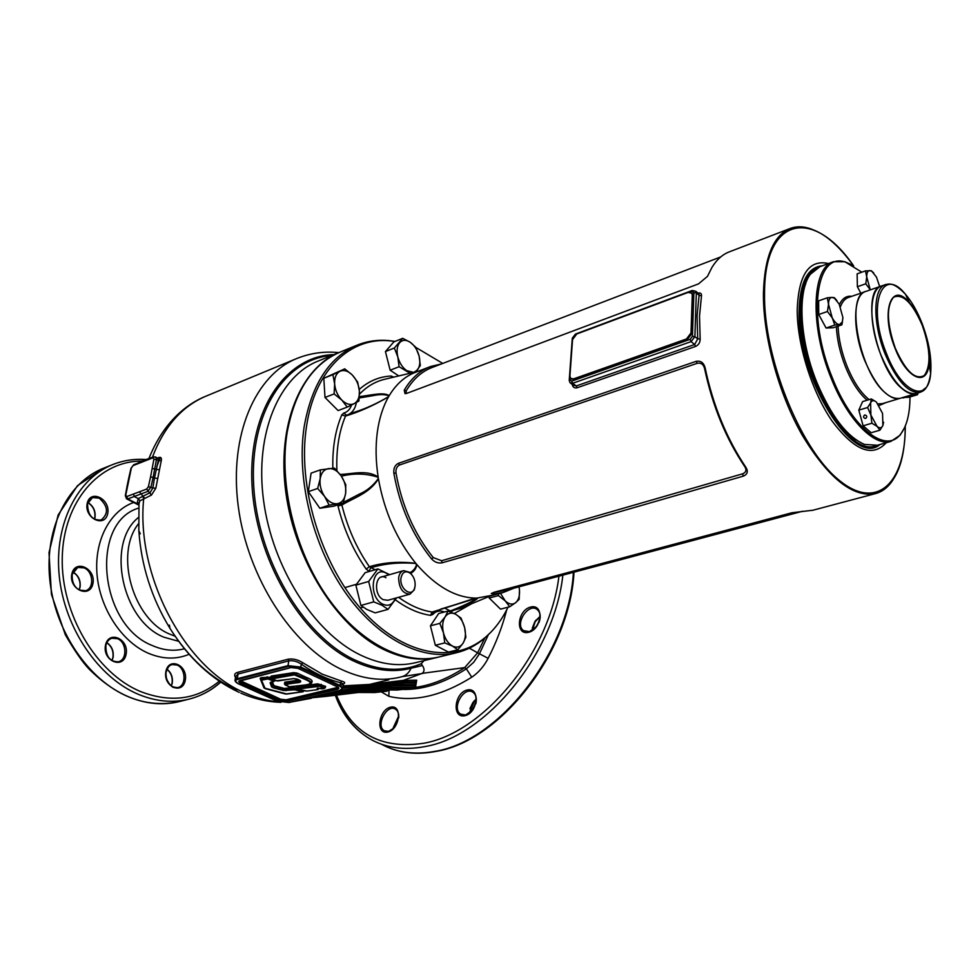 <?xml version="1.0" encoding="UTF-8"?>
<svg xmlns="http://www.w3.org/2000/svg" width="980" height="980" viewBox="0 0 980 980"><rect width="100%" height="100%" fill="white"/><g stroke="black" fill="none" stroke-linecap="round" stroke-linejoin="round"><path stroke-width="1.47" d="M319.835 686.245L297.369 689.075L307.132 691.059L317.777 689.54L317.055 689.026L318.414 688.205L324.123 688.634L319.835 686.245L320.485 685.314L318.12 684.983L296.634 688.266M273.187 687.789L271.582 686.858L270.1 682.754L273.567 681.088L267.895 678.944L261.501 680.169L265.188 688.634L285.474 694.011L302.881 691.733L294.649 689.798L283.539 690.533L273.187 687.789L273.604 686.784L272.452 686.135L271.019 682.117M298.667 679.728C302.085 681.492 301.166 682.545 295.936 682.889L285.511 684.42L289.308 686.76L304.192 685.118C311.701 684.261 312.081 682.386 305.331 679.495L294.429 674.877L271.999 678.846L277.659 680.99L293.657 678.577L298.288 679.557M532.41 628.021L535.778 620.242M474.296 700.823L476.084 699.377M333.984 354.601C286.405 355.679 248.491 408.991 251.946 483.336C255.021 557.571 300.848 636.094 352.971 660.728C373.515 670.455 392.87 672.954 411.049 668.238C409.077 672.635 406.124 675.428 402.216 676.629L399.142 677.388C380.938 681.517 361.657 678.834 341.322 669.328C292.101 646.224 247.389 577.232 238.226 506.109C228.855 434.924 255.572 374.385 297.442 358.251C310.868 353.008 324.662 351.134 338.81 352.629M157.56 457.966L158.919 457.488C161.039 456.937 161.822 458.052 161.235 460.833L155.832 488.199L151.447 495.096L139.871 500.841L139.001 503.72L138.829 530.67C141.267 565.717 151.655 598.278 169.969 628.376L169.969 628.376C188.687 657.801 210.945 678.344 236.707 689.981M532.532 627.555L534.872 621.614M474.541 700.602L476.084 699.561M235.482 677.388C233.926 675.012 234.575 673.346 237.442 672.415L288.132 659.197C293.057 658.45 297.945 659.626 302.759 662.725L301.411 664.232C297.259 661.39 293.045 660.275 288.745 660.875L288.034 665.641L300.995 667.098L340.268 685.583L342.804 687.899L341.702 689.491M339.913 352.175C300.995 367.206 276.63 424.671 285.854 492.524C294.894 560.315 336.875 626.477 382.874 649.128C402.168 658.56 420.396 661.304 437.558 657.335L415.018 662.811C397.757 666.804 379.468 664.158 360.15 654.885C314.004 632.615 272.171 567.138 263.498 499.971C254.641 432.756 279.508 375.744 318.77 360.812L338.553 352.727M414.589 687.446L414.871 685.939L392.086 685.657L356.5 689.308L350.264 690.79L385.887 687.115L414.589 687.458L385.728 687.127L392.086 685.657L392.711 684.469L415.03 684.763L415.398 683.097L403.736 682.925L397.451 684.395L415.104 684.653L397.182 684.395M415.03 684.763L414.871 685.939M369.056 689.834L388.521 689.945M379.971 687.164L410.89 687.507L409.309 688.658L380.583 688.352L344.923 692.052L338.749 693.509L374.446 689.798L397.304 690.018L409.309 688.658M391.032 684.444L392.711 684.469M410.694 687.936C428.211 686.417 446.206 679.642 464.704 667.601L422.16 673.37L403.368 680.377L416.684 680.181L415.557 681.713L409.946 681.811L415.545 681.896L415.398 683.097M374.887 692.542L386.941 691.182L369.203 691.023L333.47 694.759L327.308 696.229L358.349 692.48L374.397 692.529M422.441 673.493L402.266 676.604M343.074 685.878L369.509 684.432L403.368 680.377L402.584 681.798L409.946 681.811L409.309 683.011M403.54 676.274L398.26 677.584M469.346 648.197L477.627 652.815L484.782 638.078M416.684 680.181L415.667 686.466L414.773 686.87M424.058 660.618L421.216 663.73L422.405 665.543C424.646 668.923 424.56 671.533 422.16 673.37M402.547 689.43C422.895 689.969 444.173 683.097 466.358 668.813L464.704 667.601L477.627 652.815L479.453 653.783L488.285 634.856M292.04 701.827L311.273 698.274M404.373 681.798L403.736 682.925L368.37 686.502L361.902 688.034L397.451 684.395L361.865 688.034M388.509 690.03L386.941 691.182M288.132 659.197L288.745 660.875L238.042 674.044L235.617 676.604L236.633 678.907M340.771 685.375L343.331 683.918L340.648 682.766L339.778 686.233L300.505 667.76L288.377 666.4L237.626 679.446C234.575 680.5 234.759 681.896 238.14 683.636L277.463 701.215L288.953 702.489L339.668 690.398C342.939 689.381 342.976 687.985 339.778 686.233M272.232 681.921L274.069 685.706L284.408 688.462L292.199 687.507L296.622 687.948M296.952 688.034L296.622 686.87L317.704 683.832L325.605 686.367L325.274 687.74L320.485 685.314L321.232 684.322M263.62 687.005L260.117 678.417L261.17 677.621L270.517 677.143L271.313 676.041L293.657 672.635L297.246 673.138L306.74 677.56C311.567 679.361 313.147 681.076 311.469 682.705M284.506 683.636L284.764 682.202L298.998 679.973M138.891 505.166L137.384 502.164L138.254 498.612L150.112 492.646L152.831 487.966L155.832 488.199M152.978 457.562L146.853 459.252L153.676 456.864L155.967 457.096L156.482 459.412L153.125 477.346L154.472 478.069L158.307 460.392L158.184 458.297L156.482 457.966M506.721 609.768C502.471 626.318 496.272 642.513 488.15 658.327C483.936 666.388 478.473 672.684 471.76 677.192C441.735 695.935 414.099 702.317 388.84 696.302L381.269 691.819M471.76 677.192L466.358 668.813L473.646 662.345L479.453 653.783L488.15 658.327M411.049 668.238L422.405 665.543M302.759 662.725L322.126 674.105L341.652 681.149L340.648 682.766C327.455 679.483 314.384 673.309 301.411 664.232L300.505 667.76M341.652 681.149C345.046 682.043 345.609 682.986 343.331 683.967M342.902 687.164L368.86 685.596L402.584 681.798L401.947 682.913M150.553 477.003L153.909 459.167L152.892 457.832L133.096 465.598L131.369 467.987L125.746 495.194L126.714 496.578L146.633 489.081L148.409 486.644L150.553 477.003L153.125 477.346L150.981 486.999L147.76 491.421L127.755 498.918L138.927 504.577M161.235 460.833L153.909 459.167M300.468 680.757L284.445 683.795M270.517 677.143L269.941 678.209L260.852 679.226M532.508 630.042L535.154 621.749L539.98 616.739M476.084 699.708L474.357 701.215L469.665 712.766M415.03 586.408L414.295 589.801L410.02 594.137C402.792 593.77 398.995 588.343 398.64 577.869C399.215 573.937 400.845 571.524 403.552 570.642L409.444 572.222L411.723 574.635M415.104 585.881L414.503 588.453C411.465 597.776 399.338 588.625 400.967 578.139C402.376 571.94 405.487 570.311 410.302 573.251C413.805 576.461 415.41 580.662 415.104 585.881M385.961 577.747C375.524 571.438 372.572 594.542 383.254 599.662L387.847 600.287M388.031 609.376L375.193 612.88L366.924 609.499L360.91 605.444L355.863 585.158L365.16 572.663L377.913 568.915L368.664 581.459L373.76 601.867L382.102 605.322L388.031 609.376L396.533 597.874M389.648 574.66L377.913 568.915M395.32 598.216C392.76 604.697 388.546 606.669 382.702 604.146C367.635 596.943 371.837 564.394 386.5 573.325L388.791 574.917M360.91 605.444L373.76 601.867M355.863 585.158L368.664 581.459M881.265 286.074L865.977 291.379C845.103 294.882 859.252 371.616 885.136 392.686C890.71 397.623 895.683 399.497 900.069 398.333L900.375 398.248M881.51 285.989C861.004 289.59 875.459 366.557 901.11 387.823C906.647 392.809 911.584 394.72 915.896 393.58L900.069 398.333M399.546 464.986C396.79 466.443 395.602 469.102 395.994 472.948C401.849 505.631 414.271 533.843 433.246 557.583L441.625 560.732L742.656 473.805C746.062 472.348 746.797 469.996 744.849 466.762C725.898 438.587 712.472 405.855 704.583 368.566C703.469 364.352 701.031 362.6 697.282 363.286L399.546 464.986L398.333 463.356L696.057 361.375C700.712 360.469 703.75 362.649 705.135 367.916C713.146 405.72 726.756 438.905 745.964 467.448C748.365 471.527 747.446 474.43 743.195 476.182L442.054 562.826C438.146 563.488 434.655 562.189 431.592 558.955C412.36 534.933 399.779 506.366 393.862 473.267C393.409 468.428 394.903 465.132 398.333 463.356M698.005 293.106C700.553 292.628 701.717 293.522 701.496 295.825L699.512 316.136L700.161 338.958L697.711 338.945L697.074 315.842L699.095 295.286L699.01 293.963L696.939 293.449M394.94 341.432L390.542 340.905C350.828 336.544 315.021 369.215 306.569 426.031C297.173 485.137 320.497 563.279 361.436 609.327C402.351 655.608 453.36 664.489 485.088 637.576C494.398 629.711 502.042 619.581 507.995 607.196M442.752 363.421L415.753 347.373M490.98 632.088L483.887 638.825C475.631 645.722 466.37 650.389 456.104 652.827C421.339 661.059 376.871 638.298 344.531 591.381C312.24 544.5 296.144 477.836 304.253 426.178C311.995 383.462 329.893 356.34 357.945 344.813C367.782 341.003 378.072 339.607 388.84 340.587L395.014 341.408M801.518 311.897C800.746 357.614 829.423 423.899 856.361 440.057C841.367 429.644 828.051 410.461 816.426 382.506C801.689 346.332 797.438 304.241 805.842 283.269C802.975 290.852 801.53 300.394 801.518 311.897M818.9 267.075L818.435 267.221C806.773 271.754 800.721 286.601 800.293 311.75C798.749 372.633 847.614 457.562 875.361 445.827L876.389 445.52L875.361 445.827M332.832 468.195C332.367 447.872 335.356 430.11 341.787 414.895L343.735 413.07L346.577 415.116M347.729 414.761L354.932 412.053C365.797 408.611 376.945 403.527 388.349 396.814L388.913 395.846C385.005 394.23 379.603 394.193 372.694 395.724L359.268 397.966M343.416 502.385L359.464 494.043C366.802 490.907 373.037 485.81 378.182 478.742L378.158 477.015C375.744 461.335 375.45 446.525 377.263 432.584C379.138 418.693 382.898 406.774 388.533 396.802L389.183 395.7C396.251 383.988 405.132 376.149 415.851 372.18L429.681 366.875M439.873 656.772L438.611 657.078C403.662 665.359 359.158 642.892 326.904 596.452C294.686 550.049 278.81 483.961 287.115 432.658C295.029 390.224 313.073 363.213 341.26 351.624L356.255 345.499M886.251 442.727C872.372 457.88 854.291 450.616 832.008 420.922C811.881 391.706 797.144 344.678 797.206 309.937C798.541 274.596 808.99 259.137 828.529 263.546M491.862 595.35L476.697 598.119C456.3 598.045 436.345 586.861 416.831 564.554L415.777 563.304C396.716 539.613 384.27 511.438 378.439 478.779L377.925 477.199C366.03 473.389 353.854 473.046 341.395 476.182M513.851 588.196L502.912 592.606L493.161 593.966L491.299 593.537L493.834 592.337L791.865 512.773L812.984 510.213M789.66 228.683L729.72 251.701C722.762 254.224 716.846 259.443 711.995 267.332L707.462 276.372L698.532 283.882L407.006 393.274L405.01 393.642L404.238 390.15C411.245 378.317 420.114 370.403 430.833 366.434L441.27 363.984M700.161 338.958C700.161 342.486 698.63 344.972 695.555 346.442L577.147 387.762C574.513 388.399 572.859 387.296 572.21 384.466M359.378 396.594C369.607 395.589 383.609 391.571 389.183 395.7L388.913 395.846M388.349 396.814L388.533 396.802C373.858 405.401 359.513 411.821 345.511 416.071C338.982 431.604 336.115 449.771 336.912 470.596M340.146 474.43C352.482 474.112 366.716 469.346 378.158 477.015L377.925 477.199M378.182 478.742L378.439 478.779C369.607 493.332 354.123 497.607 341.885 505.031C347.569 527.926 356.745 548.494 369.387 566.722C383.609 562.434 399.08 561.295 415.777 563.304L415.606 563.463C399.497 562.14 384.613 563.561 370.954 567.726L368.786 571.181L366.165 569.074L369.387 566.722L375.083 569.748M409.885 572.737C413.462 570.752 415.679 568.033 416.524 564.554L416.831 564.554C416.341 568.278 414.307 571.23 410.73 573.423M398.591 597.31C409.812 605.444 421.008 610.356 432.168 612.035L476.525 598.192L440.755 609.082M444.406 607.968L450.347 610.957C462.217 606.363 471.257 602.1 477.493 598.168L477.787 598.094C475.043 601.634 460.784 606.988 451.425 611.398L450.665 611.973M432.805 611.973L432.805 614.46L430.49 615.342C418.852 613.627 407.19 608.47 395.504 599.895M366.165 569.074C353.204 550.417 343.809 529.371 337.99 505.937L337.794 504.847M359.244 389.452C368.639 381.098 379.285 376.614 391.167 376.026L393.764 377.116M477.493 598.168L476.525 598.192M416.524 564.554L415.606 563.463M449.318 611.483L460.747 608.225M430.49 615.342L432.168 612.035L433.417 611.643M341.971 503.463L341.885 505.031L337.99 505.937M346.565 415.128L345.511 416.071L341.787 414.895M432.829 611.961L471.686 599.307M391.167 376.026L392.024 377.533M572.504 383.327L573.423 385.263L576.24 385.949L694.636 344.507L697.711 338.945L694.894 336.63L691.096 341.616L572.614 383.29L576.24 385.949L577.147 387.762M701.496 295.825L699.095 295.286L696.327 292.922L694.894 336.63L692.431 336.336L693.901 292.628L691.794 291.293L689.553 292.126M494.288 592.214L504.651 590.646M720.717 256.932L432.499 367.353C421.89 371.285 413.119 379.113 406.185 390.849L406.259 393.507M904.552 427.721L900.057 435.243L890.857 441.416C874.062 446.77 847.394 419.514 831.089 378.011C809.59 325.911 811.844 267.062 833.588 261.709L844.748 261.709L852.147 264.992M861.824 272.183L845.691 262.236C816.12 250.819 806.626 315.964 832.204 377.496C851.877 428.003 885.773 454.291 900.51 434.263C906.745 426.361 909.918 413.928 910.004 396.949M832.988 261.93L819.942 266.67L810.387 274.241C797.144 291.501 799.643 340.452 816.891 382.506C831.212 416.304 847.124 436.958 864.63 444.454L877.431 445.238M878.043 403.87L882.404 403.65L899.91 398.382C888.015 399.693 876.267 387.026 864.654 360.358C852.073 329.599 852.967 294.661 865.732 291.464M918.138 392.649L916.055 393.531C904.307 394.781 892.621 381.98 880.995 355.127C868.354 324.062 869.089 288.892 881.755 285.903L883.642 285.511M687.25 339.631L686.453 338.982L573.582 378.893L570.556 378.341L569.919 376.038L572.553 339.595L576.779 333.972L688.107 292.42L691.794 293.179L692.297 295.115L691.01 332.992L691.794 333.641L687.25 339.631L574.39 379.481L571.352 378.917M691.733 293.094L693.081 295.776L691.794 333.641M686.453 338.982L691.01 332.992M398.774 375.928L390.15 370.22L385.434 351.575L393.838 341.885L402.719 338.308L394.352 348.01L397.819 356.928L399.093 366.728L410.032 373.245M399.093 366.728L390.15 370.22M394.352 348.01L385.434 351.575M415.74 371.885L420.322 365.565L419.073 355.924L415.63 347.141L410.289 342.302L402.719 338.308M413.67 372.376L406.749 370.673C402.498 367.635 399.522 363.053 397.819 356.928C396.422 350.803 397.023 346.062 399.644 342.694C402.498 339.717 406.051 339.582 410.289 342.302C414.479 345.377 417.407 349.909 419.073 355.924C420.469 361.951 419.893 366.655 417.358 370.06L413.854 372.339M354.233 403.625L358.913 401.016L359.391 391.081L357.639 382.029L352.322 375.022L344.74 368.848L332.894 374.642L334.633 383.817L334.119 393.911L341.824 400.097L347.238 407.104L354.233 403.625C350.313 405.414 346.185 404.238 341.824 400.097C337.598 395.602 335.197 390.187 334.633 383.817C334.401 377.57 336.177 373.392 339.962 371.285C343.931 369.619 348.047 370.857 352.322 375.022C356.463 379.481 358.815 384.834 359.391 391.081C359.66 397.243 357.933 401.42 354.233 403.625M347.238 407.104L338.112 410.571L324.993 397.464L323.817 378.268L344.74 368.848M334.119 393.911L324.993 397.464M332.894 374.642L323.817 378.268M345.622 493.43L345.756 484.635L341.273 475.998L334.474 468.122L320.399 469.861L320.178 478.73L317.655 488.457L324.576 496.419L329.17 505.141L343.196 503.059L345.622 493.43C344.629 499.371 341.885 502.789 337.365 503.708C332.722 504.161 328.459 501.736 324.576 496.419C320.913 490.821 319.455 484.916 320.178 478.73C321.256 472.752 324.062 469.371 328.619 468.587C333.274 468.256 337.488 470.731 341.273 475.998C344.85 481.523 346.295 487.33 345.622 493.43M343.196 503.059L333.874 506.158L319.823 508.252L308.32 491.666L311.101 473.132L320.399 469.861M329.17 505.141L319.823 508.252M317.655 488.457L308.32 491.666M448.056 611.03L438.709 613.505L430.428 625.816L435.328 645.269L448.448 652.08L457.856 649.789L463.05 643.223L465.88 637.294L464.606 627.396L461.017 618.074L455.712 614.264L448.056 611.03L445.116 616.873L439.824 623.378L443.45 632.847L444.761 642.917L452.491 646.077L457.856 649.789M444.761 642.917L435.328 645.269M439.824 623.378L430.428 625.816M445.116 616.873C447.921 613.027 451.449 612.157 455.712 614.264C459.914 616.775 462.879 621.149 464.606 627.396C466.064 633.705 465.549 638.985 463.05 643.223C460.318 647.155 456.79 648.098 452.491 646.077C448.228 643.615 445.214 639.205 443.45 632.847C441.98 626.416 442.531 621.1 445.116 616.873M519.461 589.85L519.045 586.812L519.461 589.85C519.89 595.816 518.604 600.103 515.602 602.725L519.18 599.331L519.461 589.85M509.71 606.755L515.602 602.725C512.418 604.966 508.963 604.354 505.215 600.887L509.71 606.755L500.511 609.131L489.204 598.033L489.081 596.502M498.624 593.745L498.416 595.595L505.215 600.887L500.425 593.268M498.416 595.595L489.204 598.033M860.808 293.179L857.378 286.724L857.12 273.849L865.487 270.872L866.724 276.936L865.781 283.784L870.252 289.774M865.781 283.784L857.378 286.724M873.744 273.016L871.355 270.75L865.487 270.872M870.301 289.884L866.724 276.936C866.712 272.808 867.753 270.688 869.836 270.566L871.845 271.301L876.463 277.095L879.685 286.625M841.894 324.821L842.91 317.618L842.347 321.906L839.48 324.564L841.894 324.821L833.221 327.737L826.079 328.018L818.741 314.507L818.631 300.836L827.316 297.798L828.504 304.241L827.451 311.505L832.265 317.912L834.801 325.066L839.48 324.564C837.116 324.466 834.715 322.249 832.265 317.912L828.504 304.241C828.566 299.856 829.729 297.577 832.02 297.381L827.316 297.798M834.801 325.066L826.079 328.018M827.451 311.505L818.741 314.507M836.969 300.676L834.446 297.761L832.02 297.381L834.507 298.3L839.198 304.106L842.91 317.618M871.33 398.946L870.595 402.866C871.759 400.452 873.499 400.036 875.838 401.641L871.33 398.946L862.608 401.592L858.811 410.142L863.123 425.81L871.171 432.731L879.93 430.183L882.882 425.504L883.592 422.245M876.451 402.143L882.551 413.413L882.882 425.504C881.62 428.199 879.685 428.493 877.063 426.386L870.889 415.03L870.595 402.866L867.582 407.509L870.889 415.03L871.906 423.225L877.063 426.386L879.93 430.183M871.906 423.225L863.123 425.81M865.634 418.423C867.312 416.929 867.116 415.777 865.022 414.969L864.691 415.03C863.013 416.537 863.221 417.688 865.316 418.485L865.634 418.423M867.582 407.509L858.811 410.142M911.388 394.928L917.611 394.671L917.991 392.943M917.611 394.671L909.183 397.194L902.776 397.525M910.812 396.275L908.509 396.827L910.812 396.275M911.473 395.406L903.009 397.954M917.648 393.054L915.651 394.707L913.74 394.23M381.551 744.261C397.047 752.763 414.944 755.102 435.255 751.305C499.224 741.248 569.258 651.627 573.398 572.32M335.503 694.612C342.363 714.408 353.792 729.132 369.803 738.81C385.557 747.973 403.932 750.558 424.928 746.576C486.374 736.519 554.533 652.986 562.851 575.138M145.836 459.608C134.738 458.75 124.056 460.257 113.766 464.153C77.959 477.603 53.998 523.504 59.229 575.713C64.312 627.898 98.417 677.866 138.658 694.452C155.942 701.509 172.615 703.089 188.687 699.218L178.96 701.68C147.417 708.258 117.441 697.356 89.033 668.997C82.492 662.174 74.603 650.769 65.342 634.783L51.438 594.333L49 552.671L58.151 514.978L77.493 485.676L104.444 467.864C68.6 481.327 44.578 527.056 49.723 578.996C54.709 630.899 88.727 680.561 128.931 697.001C146.216 703.995 162.888 705.563 178.96 701.68L180.149 701.386M220.721 682.141C211.398 690.508 200.716 696.192 188.687 699.218C200.68 696.217 211.325 690.496 220.623 682.068M271.999 678.846L271.007 677.744L271.73 677.278L294.074 673.873L305.981 678.564L294.086 673.799L271.019 677.645M295.838 675.073L297.246 673.138M294.429 674.877L293.657 672.635M272.085 678.27L271.313 676.041M285.413 684.983L284.433 683.893L285.168 683.428L295.58 681.896L295.164 680.659M295.936 682.889L295.58 681.896L300.542 680.794L298.471 679.728M285.511 684.42L284.764 682.202M305.968 678.638L311.53 682.313L310.538 683.391M311.505 682.533L305.981 678.564L306.74 677.56M270.982 682.129L272.452 686.196L273.469 685.363M271.582 686.858L272.452 686.196L283.93 689.614L273.604 686.784L274.069 685.706M271.521 681.945L270.1 682.754M273.567 681.088L274.216 680.169L269.929 678.283L274.768 680.745L273.481 681.651M274.768 680.794L274.265 679.961M261.501 680.169L260.839 679.324L261.574 678.858L267.54 677.952L267.136 676.715M267.895 678.944L267.54 677.952L269.929 678.283L269.292 679.14M261.93 679.851L261.17 677.621M264.502 688.242L261.084 679.998M283.539 690.533L283.93 689.614L292.604 688.732L303.126 690.643L294.98 688.781L283.943 689.54L284.408 688.462M302.808 691.586L303.126 690.643L303.825 691.035L302.881 691.733M286.564 694.085L303.077 691.77L303.837 690.961L303.139 690.52M294.649 689.798L295.348 687.678M292.959 689.712L292.199 687.507M286.16 690.729L285.401 688.536M297.075 688.67L296.622 686.87M317.814 689.381L318.77 688.805L317.777 689.54M307.512 691.01L317.986 689.589L318.5 688.279M297.369 689.075L297.014 688.095L318.108 685.057L324.846 687.421L325.605 686.367M324.209 688.279L325.262 687.825M318.451 686.049L317.704 683.832M393.213 728.397L398.456 717.042M398.701 717.85C399.019 713.759 397.978 710.892 395.577 709.251C387.026 703.297 375.181 725.923 384.332 730.761L388.546 731.362L393.985 728.067M534.835 621.59L539.98 616.432M532.263 630.201L532.495 627.531M539.024 622.447C541.034 616.824 540.482 612.561 537.346 609.646C528.649 602.088 514.133 624.187 523.553 630.618L529.457 631.647L536.881 626.269M469.408 712.975L473.977 701.153M475.802 703.824C477.015 698.532 476.096 694.698 473.046 692.321C464.018 685.547 451.045 708.552 460.735 714.175L465.684 714.984L472.801 709.973M167.041 669.193C171.231 672.635 172.982 677.254 172.272 683.06L171.329 686.037M165.975 672.096C165.816 682.313 169.761 687.482 177.809 687.592C186.543 685.939 185.894 668.385 177.025 665.028L172.064 664.562C168.879 665.555 166.845 668.066 165.975 672.096M72.973 572.002C78.547 575.456 80.899 580.577 80.029 587.375L79.16 589.936M72.018 574.464C71.859 585.562 76.403 590.965 85.652 590.683C94.423 588.429 93.333 571.659 84.219 567.922L77.812 567.42L72.018 574.464M106.869 642.672C111.83 646.114 113.901 651.051 113.092 657.47L111.965 660.667M105.656 645.771C105.436 656.477 109.687 661.806 118.409 661.757C127.486 659.834 126.763 642.219 117.514 638.703L111.892 638.237C108.658 639.291 106.575 641.814 105.656 645.771M87.931 502.507C93.443 506.023 95.795 511.095 94.974 517.722L94.521 519.29M87.379 503.99C87.367 515.063 91.961 520.417 101.136 520.037C108.829 513.483 108.18 506.182 99.188 498.134L92.5 497.558L87.379 503.99M421.216 663.73C400.747 672.341 378.305 670.933 353.89 659.503C302.759 635.261 257.605 558.821 253.685 485.713C249.435 412.507 285.388 358.607 331.804 355.495M142.406 495.905L143.729 498.342C135.644 575.983 185.343 668.752 245.551 693.154C256.821 698.103 267.957 700.994 278.982 701.827M138.707 508.081C89.633 522.291 98.931 625.24 152.525 645.624C163.513 650.414 174.146 651.455 184.424 648.772M189.103 654.297C176.241 659.675 162.558 659.283 148.066 653.133C121.753 641.655 100.034 608.715 97.057 574.782C93.994 540.825 109.809 510.923 133.684 502.471M138.511 523.749C114.354 553.81 132.851 619.311 169.822 634.158L175.053 636.204M178.679 641.312L163.929 637.208C121.961 620.744 105.791 543.3 138.437 517.489M336.226 694.489C351.551 733.261 380.632 749.529 423.458 743.293C483.422 733.322 549.976 652.386 558.931 576.179M141.965 461.127C99.715 460.563 63.357 501.148 62.255 557.534C60.797 613.799 96.42 673.505 140.74 691.623C170.753 703.089 196.943 699.61 219.287 681.173M139.956 462.609L146.143 459.963M295.593 359.011L206.988 395.736C182.341 405.757 164.15 426.288 152.378 457.317M341.003 690.067L342.277 690.03M341.199 689.981L361.681 688.083L368.296 686.514L342.816 688.156M341.15 690.006L361.902 688.034M329.966 692.787L350.252 690.79M329.905 692.799L350.032 690.839L356.512 689.308L336.238 691.292M318.427 695.543L374.446 689.798L380.583 688.352L381.208 687.164M318.353 695.555L338.529 693.571L344.923 692.052L324.613 694.061M306.936 698.274L327.075 696.278L333.249 694.82L313.122 696.805M306.875 698.287L327.259 696.229M369.815 689.846L369.203 691.023L362.992 692.456L374.605 692.554M237.442 672.415L238.042 674.044L237.282 678.711L288.034 665.641L288.377 666.4M235.653 681.847L234.955 680.659L237.282 678.711L237.626 679.446M337.353 689.32L286.638 701.447L279.692 700.676L240.37 683.072C238.324 682.019 238.226 681.173 240.063 680.537L290.815 667.539L298.128 668.36L337.414 686.796C339.337 687.862 339.325 688.695 337.353 689.32L338.284 687.323M239.365 681.137L280.158 700.051L286.307 700.737L337.046 688.377L286.344 700.529L286.638 701.447M240.125 680.61L280.66 699.218L286.013 699.818L286.344 700.529L280.194 699.842L279.692 700.676M280.66 699.218L280.194 699.842L240.872 682.227L240.37 683.072M241.35 681.59L240.872 682.227L239.561 680.708M338.357 687.568L337.046 688.377L336.716 687.642L337.794 687.078M286.013 699.818L336.716 687.642M139.626 492.021L144.477 498.036M133.476 494.337L134.517 496.689L138.254 498.612L139.871 500.841M146.633 489.081L151.447 495.096M148.409 486.644L152.831 487.966L154.472 478.069L157.437 478.424M152.255 468.514L159.152 469.8M130.989 468.269L133.758 464.692L139.981 462.511M126.714 496.578L127.755 498.918L126.53 498.808L125.979 496.468M71.846 573.913C75.129 558.625 96.248 568.621 92.904 583.676C89.878 598.976 68.428 589.237 71.846 573.913M105.497 645.269C108.621 629.748 129.274 638.972 126.102 654.26C123.235 669.781 102.263 660.839 105.497 645.269M165.877 671.631C168.633 656.441 188.099 665.151 185.293 680.108C182.758 695.286 162.999 686.858 165.877 671.631M87.208 503.389C90.356 488.738 110.887 499.224 107.678 513.643C104.774 528.318 83.937 518.077 87.208 503.389M528.624 632.321C515.039 635.702 517.158 610.344 530.621 607.061C544.219 603.386 542.32 629.074 528.624 632.321M387.651 732.097C375.475 734.731 378.513 709.74 390.567 707.192C402.768 704.265 399.901 729.586 387.651 732.097M464.814 715.719C451.707 718.561 454.291 692.75 467.276 689.994C480.396 686.858 478.02 713.011 464.814 715.719M397.99 717.495L393.262 727.748M473.034 702.256L469.886 708.724M388.754 679.863L369.656 684.395L368.37 686.502M389.036 689.945L388.84 696.302M137.384 502.164L138.964 503.34M158.919 457.488L158.209 458.322L153.676 456.864L152.892 457.832M260.876 679.128L260.117 678.417M263.853 687.642L260.974 679.875M274.706 680.512L273.69 681.7L271.117 682.007M263.975 687.948L286.956 694.036M317.692 688.181L317.055 689.026M324.123 688.634L321.906 688.817M305.331 690.949L307.132 691.059M297.32 689.173L305.442 690.973M296.622 688.34L297.442 689.222M305.981 678.638L305.331 679.495M285.168 684.947L284.433 683.893M131.369 467.987L131.173 468.795M146.069 460.208L146.853 459.252L140.618 461.69L133.096 465.598M129.201 477.432L129.017 478.24M127.461 485.823L127.29 486.766M125.746 495.194L125.869 496.333M362.882 692.444L358.349 692.48M358.129 692.48L327.308 696.229M374.188 689.785L397.01 690.03M385.618 687.103L350.264 690.79M368.296 686.514L368.86 685.596M356.365 402.486C355.336 408.293 352.8 412.249 348.77 414.32M343.735 413.07C347.422 412.053 350.019 409.358 351.551 404.985M892.89 480.016C888.149 487.293 882.245 491.85 875.177 493.687C852.527 497.583 828.186 478.02 802.142 435.022C778.475 393.335 762.918 336.005 763.432 293.045C764.547 256.638 773.612 235.065 790.603 228.328C797.206 226.013 804.384 226.356 812.138 229.357M853.641 265.874C814.184 208.152 764.584 215.159 764.535 293.094C763.322 356.61 799.386 447.186 837.839 479.159C876.279 512.038 905.581 483.593 905.263 426.129C905.03 464.067 894.997 486.595 875.177 493.687L812.175 510.433M879.954 444.528C853.813 468.048 797.279 378.28 799.055 311.603C799.79 282.411 807.557 267.136 822.367 265.788M418.031 371.346L384.05 379.432C374.85 381.759 366.667 386.671 359.476 394.168M471.735 603.68L454.255 613.517M444.43 611.986C439.861 610.185 435.99 611.005 432.805 614.46M369.423 571.413L368.786 571.181M575.444 334.707L572.871 338.149M570.042 377.349L569.87 379.701L571.695 381.134L690.153 339.337L692.431 336.336M574.942 334.891L576.375 334.143M688.548 292.273L691.819 291.06M569.637 379.799L572.271 338.455L569.245 380.203M695.555 346.442L694.636 344.507L691.096 341.616L690.153 339.337M571.695 381.134L572.614 383.29L570.091 382.837L569.233 380.461L570.091 382.837M691.794 291.293L692.186 290.484L695.898 291.317L696.327 292.922L693.901 292.628M572.908 337.671L572.271 338.455M569.87 379.701L569.233 380.461M493.994 592.3L493.161 593.966M406.185 390.849L404.238 390.15M743.195 476.182L742.656 473.805M744.849 466.762L745.964 467.448M704.583 368.566L705.135 367.916M442.054 562.826L441.625 560.732M697.282 363.286L696.057 361.375M431.592 558.955L433.246 557.583M393.862 473.267L395.994 472.948M865.487 291.55L848.558 297.43C845.03 298.606 842.335 301.705 840.436 306.716M838.047 326.12C838.598 338.933 841.575 352.237 846.953 366.03C853.36 381.661 860.746 392.858 869.125 399.607M867.104 400.22C858.897 393.164 851.669 382.004 845.434 366.728C840.044 352.935 837.018 339.595 836.357 326.683M839.431 304.56C842.31 298.373 846.438 295.617 851.804 296.303M886.03 402.56L879.17 405.487M886.361 353.278C901.588 393.421 928.489 404.14 930.657 373.466L930.657 373.466C931.894 358.582 929.016 341.836 922.009 323.253C917.268 311.236 911.731 301.558 905.385 294.184L905.385 294.184C881.78 264.686 866.822 305.907 886.361 353.278M885.038 353.841C872.372 322.726 873.058 287.52 885.7 284.543C888.921 284.065 893.38 281.652 905.385 294.184L909.465 302.747C914.352 308.406 918.628 315.891 922.303 325.188C927.729 339.595 929.959 352.531 928.979 364.009L928.979 364.009C927.252 387.578 906.635 378.905 895.046 348.231C880.15 312.118 891.261 280.17 909.465 302.747C921.482 316.062 931.147 346.393 928.979 364.009L930.657 373.466C928.048 390.42 922.976 390.91 920.048 392.331C908.338 393.568 896.663 380.742 885.038 353.841M917.354 314.433L918.285 316.418M928.219 347.275L930.241 371.114M925.892 387.725L920.048 392.331L916.055 393.531M922.241 325.274C912.417 302.747 902.874 293.375 893.625 297.185C886.177 306.201 886.716 323.167 895.255 348.096C905.667 371.322 915.345 380.448 924.299 375.487C931.172 365.773 930.473 349.027 922.241 325.274M693.081 295.776L692.297 295.115M573.582 378.893L574.39 379.481M104.444 467.864L112.247 464.765M289.125 686.76L304.4 685.167C310.048 684.199 312.424 683.244 311.53 682.313L311.53 682.399M385.361 731.239L388.202 731.325C396.618 730.186 402.082 712.313 395.577 709.251M525.047 631.439L523.553 630.618L529.09 631.586C538.694 629.895 543.116 612.022 537.346 609.646M462.021 714.8L465.341 714.922C470.29 716.882 481.474 697.013 473.046 692.321M171.941 664.599L172.064 664.562C169.92 664.44 167.96 666.89 166.208 671.913C164.077 681.076 174.158 688.977 173.57 687.286L177.809 687.592M77.653 567.469L77.812 567.42C75.73 567.591 73.855 569.882 72.226 574.268C71.785 581.973 74.235 587.265 79.552 590.144L85.652 590.683M111.757 638.274L111.892 638.237C108.841 639.193 106.832 641.643 105.865 645.587C105.754 656.453 109.931 661.843 118.409 661.757M92.341 497.607L92.5 497.558C90.626 497.803 88.984 499.874 87.575 503.781C87.698 515.002 92.218 520.429 101.136 520.037M239.267 692.431C211.839 679.667 188.748 658.315 169.969 628.376L169.393 625.105M139.001 503.72L138.829 530.67L140.299 533.818M156.776 466.664L160.365 457.366M391.841 748.879C405.242 753.645 419.954 754.49 435.99 751.403C500.474 741.186 570.225 651.516 573.986 572.173M335.111 694.685C342.094 714.383 353.658 729.096 369.803 738.81M146.094 459.522C134.922 458.677 124.154 460.22 113.766 464.153M235.617 676.604L235.053 680.071M343.294 683.844L342.804 687.899L339.876 690.422L289.161 702.513L277.328 701.202M138.719 505.068L126.812 498.955M148.936 458.518C162.117 425.332 183.419 405.622 204.771 396.655M415.839 680.782L414.859 686.784M317.349 688.168L321.893 688.817M297.014 679.054L293.878 678.626L276.078 680.794M271.815 678.846L276.017 680.757M271.754 678.809L271.007 677.744M297.075 679.079L298.41 679.704M285.229 684.971L289.063 686.723M130.965 468.391L128.821 477.701M128.797 477.836L127.069 486.166M127.045 486.313L125.354 495.525M125.33 495.672L126.53 498.808M277.279 701.19L237.956 683.624L234.955 680.659M297.92 668.336L291.036 667.564L239.402 681.161M297.981 668.36L337.206 686.772M337.267 686.796L338.345 687.507M87.894 502.618C93.308 506.231 95.611 511.34 94.778 517.93L94.411 519.229M72.924 572.1L76.354 574.807C79.478 578.629 80.629 582.88 79.833 587.559L79.062 589.887M106.82 642.77C111.683 646.286 113.704 651.247 112.884 657.654L111.879 660.606M166.992 669.316C171.071 672.819 172.762 677.462 172.051 683.232L171.218 685.951M240.811 693.105C254.065 698.863 267.466 701.937 281.003 702.317M291.305 701.999L311.309 698.274M398.407 717.519L393.543 728.054M403.429 570.679L381.343 577.061M356.242 584.325L344.838 587.62M410.02 594.137L387.737 600.311M363.066 607.147L360.211 607.931M410.302 573.251L409.444 572.222M414.503 588.453L414.295 589.801M390.542 340.905L388.84 340.587M485.088 637.576L483.887 638.825M853.678 265.899C831.702 235.702 810.681 223.183 790.603 228.328M456.104 652.827L438.611 657.078M502.912 592.606L487.415 596.722M490.515 595.901L460.784 608.213M573.423 385.263L570.752 383.315M698.556 293.584L695.898 291.317L692.186 290.484L575.444 334.082L572.283 338.186M802.583 511.266L503.732 590.891M845.691 262.236L844.748 261.709M900.51 434.263L900.057 435.243M890.857 441.416L876.904 445.398M885.357 284.653L881.755 285.903M692.566 293.841L691.794 293.179M842.347 321.906L842.286 323.216M834.507 298.3L833.894 297.553M917.795 393.005L917.623 394.622"/></g></svg>
